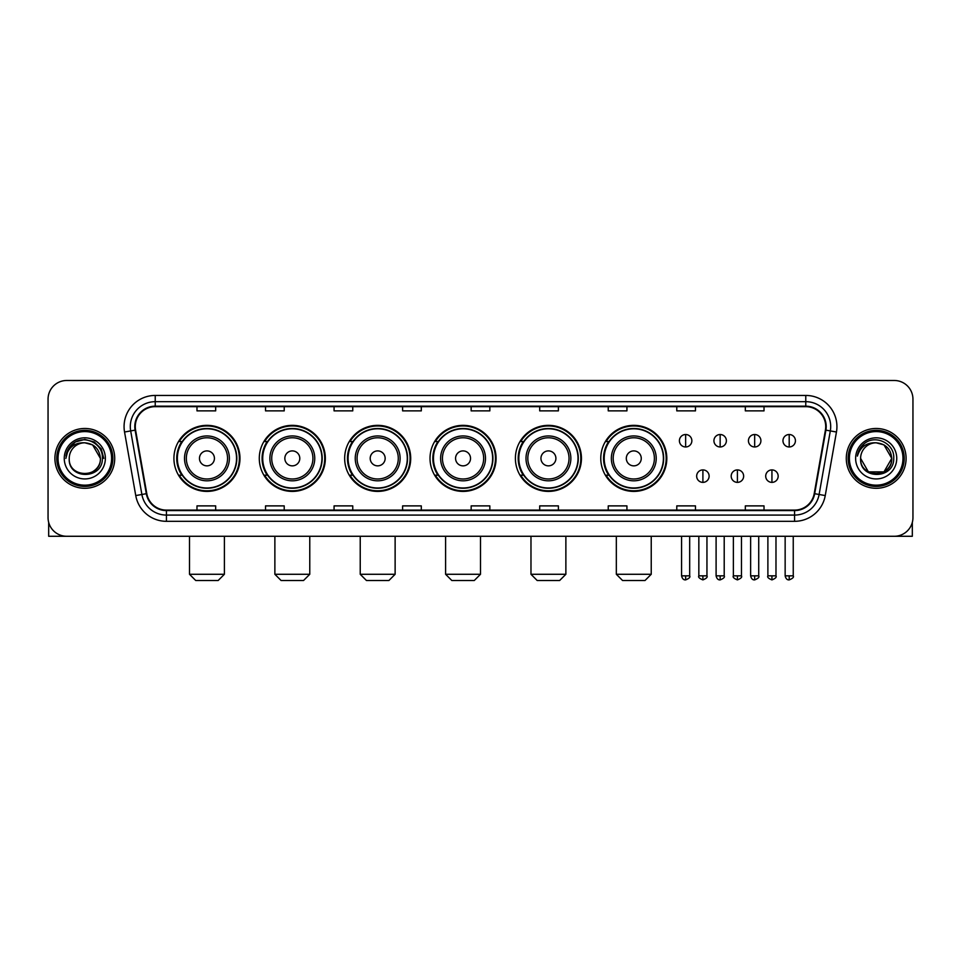 <?xml version="1.0" encoding="UTF-8"?>
<svg xmlns="http://www.w3.org/2000/svg" width="961" height="961" viewBox="0 0 961 961"><rect width="100%" height="100%" fill="white"/><g stroke="black" fill="none" stroke-linecap="round" stroke-linejoin="round"><path stroke-width="1.44" d="M600.769 458.385A33.022 33.022 0 0 0 633.792 491.407A33.022 33.022 0 0 0 666.814 458.385A33.022 33.022 0 0 0 633.792 425.351A33.022 33.022 0 0 0 600.769 458.385M515.396 458.385A33.022 33.022 0 0 0 548.419 491.407A33.022 33.022 0 0 0 581.441 458.385A33.022 33.022 0 0 0 548.419 425.351A33.022 33.022 0 0 0 515.396 458.385M430.023 458.385A33.022 33.022 0 0 0 463.058 491.407A33.022 33.022 0 0 0 496.08 458.385A33.022 33.022 0 0 0 463.058 425.351A33.022 33.022 0 0 0 430.023 458.385M344.663 458.385A33.022 33.022 0 0 0 377.685 491.407A33.022 33.022 0 0 0 410.707 458.385A33.022 33.022 0 0 0 377.685 425.351A33.022 33.022 0 0 0 344.663 458.385M259.29 458.385A33.022 33.022 0 0 0 292.312 491.407A33.022 33.022 0 0 0 325.347 458.385A33.022 33.022 0 0 0 292.312 425.351A33.022 33.022 0 0 0 259.29 458.385M173.917 458.385A33.022 33.022 0 0 0 206.951 491.407A33.022 33.022 0 0 0 239.974 458.385A33.022 33.022 0 0 0 206.951 425.351A33.022 33.022 0 0 0 173.917 458.385M181.845 475.202A30.223 30.223 0 0 1 181.845 441.555M267.206 475.202A30.223 30.223 0 0 1 267.206 441.555M352.579 475.202A30.223 30.223 0 0 1 352.579 441.555M437.952 475.202A30.223 30.223 0 0 1 437.952 441.555M523.313 475.202A30.223 30.223 0 0 1 523.313 441.555M608.685 475.202A30.223 30.223 0 0 1 608.685 441.555M48.05 399.187L48.05 517.571A18.691 18.691 0 0 0 66.741 536.274L894.259 536.274A18.691 18.691 0 0 0 912.95 517.571L912.95 399.187A18.691 18.691 0 0 0 894.259 380.484L66.741 380.484A18.691 18.691 0 0 0 48.05 399.187L48.05 517.571M54.909 458.385A29.911 29.911 0 0 0 84.82 488.284A29.911 29.911 0 0 0 114.719 458.385A29.911 29.911 0 0 0 84.82 428.474A29.911 29.911 0 0 0 54.909 458.385A29.911 29.911 0 0 0 84.82 488.284A29.911 29.911 0 0 0 114.719 458.385A29.911 29.911 0 0 0 84.82 428.474A29.911 29.911 0 0 0 54.909 458.385M846.281 458.385A29.911 29.911 0 0 0 876.18 488.284A29.911 29.911 0 0 0 906.091 458.385A29.911 29.911 0 0 0 876.18 428.474A29.911 29.911 0 0 0 846.281 458.385A29.911 29.911 0 0 0 876.18 488.284A29.911 29.911 0 0 0 906.091 458.385A29.911 29.911 0 0 0 876.18 428.474A29.911 29.911 0 0 0 846.281 458.385M135.285 426.6A19.941 19.941 0 0 1 155.226 406.659L805.774 406.659A19.941 19.941 0 0 1 825.415 430.06L814.207 493.618A19.941 19.941 0 0 1 794.567 510.099L166.433 510.099A19.941 19.941 0 0 1 146.793 493.618L135.585 430.06A19.941 19.941 0 0 1 135.285 426.6M134.792 426.6A20.433 20.433 0 0 0 135.105 430.144L146.312 493.702A20.433 20.433 0 0 0 166.433 510.591L794.567 510.591A20.433 20.433 0 0 0 814.688 493.702L825.895 430.144A20.433 20.433 0 0 0 805.774 406.167L155.226 406.167A20.433 20.433 0 0 0 134.792 426.6M124.546 432.006A31.16 31.16 0 0 1 155.226 395.439L805.774 395.439A31.16 31.16 0 0 1 836.454 432.006L825.247 495.564A31.16 31.16 0 0 1 794.567 521.318L166.433 521.318A31.16 31.16 0 0 1 135.753 495.564L124.546 432.006L130.684 430.924A24.926 24.926 0 0 1 155.226 401.674L805.774 401.674A24.926 24.926 0 0 1 830.316 430.924L819.108 494.483A24.926 24.926 0 0 1 794.567 515.084L166.433 515.084A24.926 24.926 0 0 1 141.892 494.483L130.684 430.924A24.926 24.926 0 0 1 130.3 426.6M894.259 380.484L66.741 380.484M66.741 536.274L894.259 536.274M912.95 517.571L912.95 399.187M814.688 493.702L819.108 494.483L830.316 430.924L836.454 432.006M471.154 406.659L471.154 410.876L489.846 410.876L489.846 406.659M402.611 406.659L402.611 410.876L421.302 410.876L421.302 406.659M334.068 406.659L334.068 410.876L352.759 410.876L352.759 406.659M265.524 406.659L265.524 410.876L284.216 410.876L284.216 406.659M196.981 406.659L196.981 410.876L215.672 410.876L215.672 406.659M539.698 406.659L539.698 410.876L558.389 410.876L558.389 406.659M608.241 406.659L608.241 410.876L626.932 410.876L626.932 406.659M676.784 406.659L676.784 410.876L695.476 410.876L695.476 406.659M745.328 406.659L745.328 410.876L764.019 410.876L764.019 406.659M489.846 510.099L489.846 505.882L471.154 505.882L471.154 510.099M421.302 510.099L421.302 505.882L402.611 505.882L402.611 510.099M352.759 510.099L352.759 505.882L334.068 505.882L334.068 510.099M284.216 510.099L284.216 505.882L265.524 505.882L265.524 510.099M215.672 510.099L215.672 505.882L196.981 505.882L196.981 510.099M558.389 510.099L558.389 505.882L539.698 505.882L539.698 510.099M626.932 510.099L626.932 505.882L608.241 505.882L608.241 510.099M695.476 510.099L695.476 505.882L676.784 505.882L676.784 510.099M764.019 510.099L764.019 505.882L745.328 505.882L745.328 510.099M48.675 522.364L48.675 536.274L120.954 536.274M111.608 458.385A26.8 26.8 0 0 0 84.82 431.585A26.8 26.8 0 0 0 58.02 458.385A26.8 26.8 0 0 0 84.82 485.173A26.8 26.8 0 0 0 111.608 458.385M112.857 458.385A28.037 28.037 0 0 0 84.82 430.336A28.037 28.037 0 0 0 56.771 458.385A28.037 28.037 0 0 0 84.82 486.422A28.037 28.037 0 0 0 112.857 458.385M100.388 458.385C99.463 448.919 94.274 443.718 84.82 442.805L92.604 444.883L100.388 458.385L92.604 444.883L84.82 442.805L92.604 444.883L100.388 458.385L92.604 444.883L84.82 442.805L92.604 444.883L100.388 458.385L92.604 444.883L84.82 442.805L92.604 444.883L100.388 458.385C101.349 478.47 68.279 478.47 69.24 458.385C67.847 479.995 103.091 479.515 102.359 458.385C103.512 443.538 84.075 434.108 72.868 443.67C68.964 446.937 66.669 451.081 65.997 456.115C68.94 446.829 75.21 442.396 84.82 442.805L92.604 444.883L100.388 458.385C101.349 478.47 68.279 478.47 69.24 458.385C68.279 478.47 101.349 478.47 100.388 458.385C101.349 478.47 68.279 478.47 69.24 458.385C68.279 478.47 101.349 478.47 100.388 458.385C101.349 478.47 68.279 478.47 69.24 458.385C68.279 478.47 101.349 478.47 100.388 458.385C101.349 478.47 68.279 478.47 69.24 458.385C68.279 478.47 101.349 478.47 100.388 458.385C101.349 478.47 68.279 478.47 69.24 458.385C68.279 478.47 101.349 478.47 100.388 458.385C101.349 478.47 68.279 478.47 69.24 458.385C68.279 478.47 101.349 478.47 100.388 458.385C101.349 478.47 68.279 478.47 69.24 458.385A15.58 15.58 0 0 1 84.82 442.805L92.604 444.883L100.388 458.385C101.013 470.47 85.469 478.506 75.979 471.214M64.255 458.385A20.565 20.565 0 0 0 84.82 478.938A20.565 20.565 0 0 0 105.374 458.385A20.565 20.565 0 0 0 84.82 437.82A20.565 20.565 0 0 0 64.255 458.385M72.868 443.67L68.267 449.135M68.135 449.376L75.342 441.964L84.82 439.429L94.286 441.964L101.229 448.907L103.764 458.385L101.229 448.907L94.286 441.964L84.82 439.429L75.342 441.964L68.399 448.907L65.865 458.385M67.991 449.664L68.399 448.907L67.991 449.664M218.159 580.516L195.732 580.516L189.497 574.282L224.393 574.282L218.159 580.516M214.423 458.385A7.472 7.472 0 0 0 206.951 450.901A7.472 7.472 0 0 0 199.468 458.385A7.472 7.472 0 0 0 206.951 465.857A7.472 7.472 0 0 0 214.423 458.385M229.379 458.385A22.427 22.427 0 0 0 206.951 435.946A22.427 22.427 0 0 0 184.512 458.385A22.427 22.427 0 0 0 206.951 480.812A22.427 22.427 0 0 0 229.379 458.385A22.427 22.427 0 0 1 206.951 480.812A22.427 22.427 0 0 1 184.512 458.385M236.55 458.385A29.599 29.599 0 0 0 206.951 428.786A29.599 29.599 0 0 0 177.353 458.385A29.599 29.599 0 0 0 206.951 487.972A29.599 29.599 0 0 0 236.55 458.385M239.349 458.385A32.398 32.398 0 0 1 179.251 475.202L182.254 475.202A29.875 29.875 0 0 0 226.712 480.776A29.875 29.875 0 0 0 226.712 435.982A29.875 29.875 0 0 0 182.254 441.555L179.251 441.555A32.398 32.398 0 0 1 239.349 458.385M303.532 580.516L281.105 580.516L274.87 574.282L309.766 574.282L303.532 580.516M299.796 458.385A7.472 7.472 0 0 0 292.312 450.901A7.472 7.472 0 0 0 284.84 458.385A7.472 7.472 0 0 0 292.312 465.857A7.472 7.472 0 0 0 299.796 458.385M314.752 458.385A22.427 22.427 0 0 0 292.312 435.946A22.427 22.427 0 0 0 269.885 458.385A22.427 22.427 0 0 0 292.312 480.812A22.427 22.427 0 0 0 314.752 458.385A22.427 22.427 0 0 1 292.312 480.812A22.427 22.427 0 0 1 269.885 458.385M321.911 458.385A29.599 29.599 0 0 0 292.312 428.786A29.599 29.599 0 0 0 262.713 458.385A29.599 29.599 0 0 0 292.312 487.972A29.599 29.599 0 0 0 321.911 458.385M324.722 458.385A32.398 32.398 0 0 1 264.623 475.202L267.626 475.202A29.875 29.875 0 0 0 312.085 480.776A29.875 29.875 0 0 0 312.085 435.982A29.875 29.875 0 0 0 267.626 441.555L264.623 441.555A32.398 32.398 0 0 1 324.722 458.385M388.905 580.516L366.465 580.516L360.231 574.282L395.127 574.282L388.905 580.516M385.157 458.385A7.472 7.472 0 0 0 377.685 450.901A7.472 7.472 0 0 0 370.201 458.385A7.472 7.472 0 0 0 377.685 465.857A7.472 7.472 0 0 0 385.157 458.385M400.112 458.385A22.427 22.427 0 0 0 377.685 435.946A22.427 22.427 0 0 0 355.246 458.385A22.427 22.427 0 0 0 377.685 480.812A22.427 22.427 0 0 0 400.112 458.385A22.427 22.427 0 0 1 377.685 480.812A22.427 22.427 0 0 1 355.246 458.385M407.284 458.385A29.599 29.599 0 0 0 377.685 428.786A29.599 29.599 0 0 0 348.086 458.385A29.599 29.599 0 0 0 377.685 487.972A29.599 29.599 0 0 0 407.284 458.385M410.083 458.385A32.398 32.398 0 0 1 349.996 475.202L352.999 475.202A29.875 29.875 0 0 0 397.446 480.776A29.875 29.875 0 0 0 397.446 435.982A29.875 29.875 0 0 0 352.999 441.555L349.996 441.555A32.398 32.398 0 0 1 410.083 458.385M474.266 580.516L451.838 580.516L445.604 574.282L480.5 574.282L474.266 580.516M470.53 458.385A7.472 7.472 0 0 0 463.058 450.901A7.472 7.472 0 0 0 455.574 458.385A7.472 7.472 0 0 0 463.058 465.857A7.472 7.472 0 0 0 470.53 458.385M485.485 458.385A22.427 22.427 0 0 0 463.058 435.946A22.427 22.427 0 0 0 440.618 458.385A22.427 22.427 0 0 0 463.058 480.812A22.427 22.427 0 0 0 485.485 458.385A22.427 22.427 0 0 1 463.058 480.812A22.427 22.427 0 0 1 440.618 458.385M492.657 458.385A29.599 29.599 0 0 0 463.058 428.786A29.599 29.599 0 0 0 433.459 458.385A29.599 29.599 0 0 0 463.058 487.972A29.599 29.599 0 0 0 492.657 458.385M495.456 458.385A32.398 32.398 0 0 1 435.357 475.202L438.36 475.202A29.875 29.875 0 0 0 482.818 480.776A29.875 29.875 0 0 0 482.818 435.982A29.875 29.875 0 0 0 438.36 441.555L435.357 441.555A32.398 32.398 0 0 1 495.456 458.385M559.638 580.516L537.199 580.516L530.977 574.282L565.873 574.282L559.638 580.516M555.902 458.385A7.472 7.472 0 0 0 548.419 450.901A7.472 7.472 0 0 0 540.947 458.385A7.472 7.472 0 0 0 548.419 465.857A7.472 7.472 0 0 0 555.902 458.385M570.858 458.385A22.427 22.427 0 0 0 548.419 435.946A22.427 22.427 0 0 0 525.991 458.385A22.427 22.427 0 0 0 548.419 480.812A22.427 22.427 0 0 0 570.858 458.385A22.427 22.427 0 0 1 548.419 480.812A22.427 22.427 0 0 1 525.991 458.385M578.017 458.385A29.599 29.599 0 0 0 548.419 428.786A29.599 29.599 0 0 0 518.82 458.385A29.599 29.599 0 0 0 548.419 487.972A29.599 29.599 0 0 0 578.017 458.385M580.828 458.385A32.398 32.398 0 0 1 520.73 475.202L523.733 475.202A29.875 29.875 0 0 0 568.191 480.776A29.875 29.875 0 0 0 568.191 435.982A29.875 29.875 0 0 0 523.733 441.555L520.73 441.555A32.398 32.398 0 0 1 580.828 458.385M645.011 580.516L622.572 580.516L616.337 574.282L651.234 574.282L645.011 580.516M641.263 458.385A7.472 7.472 0 0 0 633.792 450.901A7.472 7.472 0 0 0 626.308 458.385A7.472 7.472 0 0 0 633.792 465.857A7.472 7.472 0 0 0 641.263 458.385M656.219 458.385A22.427 22.427 0 0 0 633.792 435.946A22.427 22.427 0 0 0 611.352 458.385A22.427 22.427 0 0 0 633.792 480.812A22.427 22.427 0 0 0 656.219 458.385A22.427 22.427 0 0 1 633.792 480.812A22.427 22.427 0 0 1 611.352 458.385M663.39 458.385A29.599 29.599 0 0 0 633.792 428.786A29.599 29.599 0 0 0 604.193 458.385A29.599 29.599 0 0 0 633.792 487.972A29.599 29.599 0 0 0 663.39 458.385M666.189 458.385A32.398 32.398 0 0 1 606.103 475.202L609.094 475.202A29.875 29.875 0 0 0 653.552 480.776A29.875 29.875 0 0 0 653.552 435.982A29.875 29.875 0 0 0 609.094 441.555L606.103 441.555A32.398 32.398 0 0 1 666.189 458.385M685.637 434.516A6.234 6.234 0 0 0 679.403 440.739A6.234 6.234 0 0 0 685.637 446.973A6.234 6.234 0 0 0 691.86 440.739A6.234 6.234 0 0 0 685.637 434.516L685.637 446.973A6.234 6.234 0 0 0 691.86 440.739A6.234 6.234 0 0 0 685.637 434.516M720.149 434.516A6.234 6.234 0 0 0 713.927 440.739A6.234 6.234 0 0 0 720.149 446.973A6.234 6.234 0 0 0 726.384 440.739A6.234 6.234 0 0 0 720.149 434.516L720.149 446.973A6.234 6.234 0 0 0 726.384 440.739A6.234 6.234 0 0 0 720.149 434.516M754.673 434.516A6.234 6.234 0 0 0 748.439 440.739A6.234 6.234 0 0 0 754.673 446.973A6.234 6.234 0 0 0 760.908 440.739A6.234 6.234 0 0 0 754.673 434.516L754.673 446.973A6.234 6.234 0 0 0 760.908 440.739A6.234 6.234 0 0 0 754.673 434.516M789.197 434.516A6.234 6.234 0 0 0 782.963 440.739A6.234 6.234 0 0 0 789.197 446.973A6.234 6.234 0 0 0 795.432 440.739A6.234 6.234 0 0 0 789.197 434.516L789.197 446.973A6.234 6.234 0 0 0 795.432 440.739A6.234 6.234 0 0 0 789.197 434.516M702.899 469.905A6.234 6.234 0 0 0 696.665 476.139A6.234 6.234 0 0 0 702.899 482.374A6.234 6.234 0 0 0 709.122 476.139A6.234 6.234 0 0 0 702.899 469.905L702.899 482.374A6.234 6.234 0 0 0 709.122 476.139A6.234 6.234 0 0 0 702.899 469.905M737.411 469.905A6.234 6.234 0 0 0 731.189 476.139A6.234 6.234 0 0 0 737.411 482.374A6.234 6.234 0 0 0 743.646 476.139A6.234 6.234 0 0 0 737.411 469.905L737.411 482.374A6.234 6.234 0 0 0 743.646 476.139A6.234 6.234 0 0 0 737.411 469.905M771.935 469.905A6.234 6.234 0 0 0 765.701 476.139A6.234 6.234 0 0 0 771.935 482.374A6.234 6.234 0 0 0 778.17 476.139A6.234 6.234 0 0 0 771.935 469.905L771.935 482.374A6.234 6.234 0 0 0 778.17 476.139A6.234 6.234 0 0 0 771.935 469.905M912.325 522.364L912.325 536.274L840.046 536.274M902.98 458.385A26.8 26.8 0 0 0 876.18 431.585A26.8 26.8 0 0 0 849.392 458.385A26.8 26.8 0 0 0 876.18 485.173A26.8 26.8 0 0 0 902.98 458.385M904.229 458.385A28.037 28.037 0 0 0 876.18 430.336A28.037 28.037 0 0 0 848.143 458.385A28.037 28.037 0 0 0 876.18 486.422A28.037 28.037 0 0 0 904.229 458.385M876.18 442.805C885.646 443.718 890.835 448.919 891.76 458.385C892.721 478.47 859.651 478.47 860.612 458.385A15.58 15.58 0 0 1 876.18 442.805L883.976 444.883L891.76 458.385L883.976 444.883L876.18 442.805L883.976 444.883L891.76 458.385C892.721 478.47 859.651 478.47 860.612 458.385C859.218 479.995 894.463 479.515 893.73 458.385C894.883 443.538 875.447 434.108 864.239 443.67C860.335 446.937 858.041 451.081 857.368 456.115C860.311 446.829 866.582 442.396 876.18 442.805L883.976 444.883L891.76 458.385C892.721 478.47 859.651 478.47 860.612 458.385C859.651 478.47 892.721 478.47 891.76 458.385L883.976 471.875L868.396 471.875L860.612 458.385C859.651 478.47 892.721 478.47 891.76 458.385L883.976 471.875L891.76 458.385L883.976 471.875L868.396 471.875M891.76 458.385C892.721 478.47 859.651 478.47 860.612 458.385C859.651 478.47 892.721 478.47 891.76 458.385C892.721 478.47 859.651 478.47 860.612 458.385C859.651 478.47 892.721 478.47 891.76 458.385C892.385 470.47 876.84 478.506 867.351 471.214M855.626 458.385A20.565 20.565 0 0 0 876.18 478.938A20.565 20.565 0 0 0 896.745 458.385A20.565 20.565 0 0 0 876.18 437.82A20.565 20.565 0 0 0 855.626 458.385M864.239 443.67L859.639 449.135M859.362 449.664L859.771 448.907M805.774 395.439L805.774 406.167M130.684 430.924L135.105 430.144M166.433 521.318L166.433 510.591M794.567 510.591L794.567 521.318M135.753 495.564L146.312 493.702M825.895 430.144L830.316 430.924M155.226 395.439L155.226 406.167M819.108 494.483L825.247 495.564M227.553 458.385A20.613 20.613 0 0 0 206.951 437.772A20.613 20.613 0 0 0 186.338 458.385A20.613 20.613 0 0 0 206.951 478.986A20.613 20.613 0 0 0 227.553 458.385M312.926 458.385A20.613 20.613 0 0 0 292.312 437.772A20.613 20.613 0 0 0 271.711 458.385A20.613 20.613 0 0 0 292.312 478.986A20.613 20.613 0 0 0 312.926 458.385M398.286 458.385A20.613 20.613 0 0 0 377.685 437.772A20.613 20.613 0 0 0 357.072 458.385A20.613 20.613 0 0 0 377.685 478.986A20.613 20.613 0 0 0 398.286 458.385M483.659 458.385A20.613 20.613 0 0 0 463.058 437.772A20.613 20.613 0 0 0 442.444 458.385A20.613 20.613 0 0 0 463.058 478.986A20.613 20.613 0 0 0 483.659 458.385M569.032 458.385A20.613 20.613 0 0 0 548.419 437.772A20.613 20.613 0 0 0 527.817 458.385A20.613 20.613 0 0 0 548.419 478.986A20.613 20.613 0 0 0 569.032 458.385M654.393 458.385A20.613 20.613 0 0 0 633.792 437.772A20.613 20.613 0 0 0 613.178 458.385A20.613 20.613 0 0 0 633.792 478.986A20.613 20.613 0 0 0 654.393 458.385M685.637 575.843L681.577 575.843C682.286 578.726 683.643 580.072 685.637 579.891L685.637 575.843L689.686 575.843L689.686 536.274M720.149 575.843L716.101 575.843C716.81 578.726 718.167 580.072 720.149 579.891L720.149 575.843L724.21 575.843L724.21 536.274M754.673 575.843L750.625 575.843C751.334 578.726 752.679 580.072 754.673 579.891L754.673 575.843L758.722 575.843L758.722 536.274M789.197 575.843L785.149 575.843C785.858 578.726 787.203 580.072 789.197 579.891L789.197 575.843L793.245 575.843L793.245 536.274M702.899 575.843L698.839 575.843C698.022 577.129 699.368 578.486 702.899 579.891L702.899 575.843L706.948 575.843L706.948 536.274M737.411 575.843L733.363 575.843C732.546 577.129 733.892 578.486 737.411 579.891L737.411 575.843L741.46 575.843L741.46 536.274M771.935 575.843L767.887 575.843C767.07 577.129 768.416 578.486 771.935 579.891L771.935 575.843L775.983 575.843L775.983 536.274M224.393 536.274L224.393 574.282M189.497 536.274L189.497 574.282M309.766 536.274L309.766 574.282M274.87 536.274L274.87 574.282M395.127 536.274L395.127 574.282M360.231 536.274L360.231 574.282M480.5 536.274L480.5 574.282M445.604 536.274L445.604 574.282M565.873 536.274L565.873 574.282M530.977 536.274L530.977 574.282M651.234 536.274L651.234 574.282M616.337 536.274L616.337 574.282M681.577 575.843L681.577 536.274M689.686 575.843C690.503 577.129 689.157 578.486 685.637 579.891M716.101 575.843L716.101 536.274M724.21 575.843C725.026 577.129 723.681 578.486 720.149 579.891M750.625 575.843L750.625 536.274M758.722 575.843C759.55 577.129 758.193 578.486 754.673 579.891M785.149 575.843L785.149 536.274M793.245 575.843C794.074 577.129 792.717 578.486 789.197 579.891M698.839 575.843L698.839 536.274M706.948 575.843C707.764 577.129 706.419 578.486 702.899 579.891M733.363 575.843L733.363 536.274M741.46 575.843C742.288 577.129 740.943 578.486 737.411 579.891M767.887 575.843L767.887 536.274M775.983 575.843C776.812 577.129 775.455 578.486 771.935 579.891"/></g></svg>
